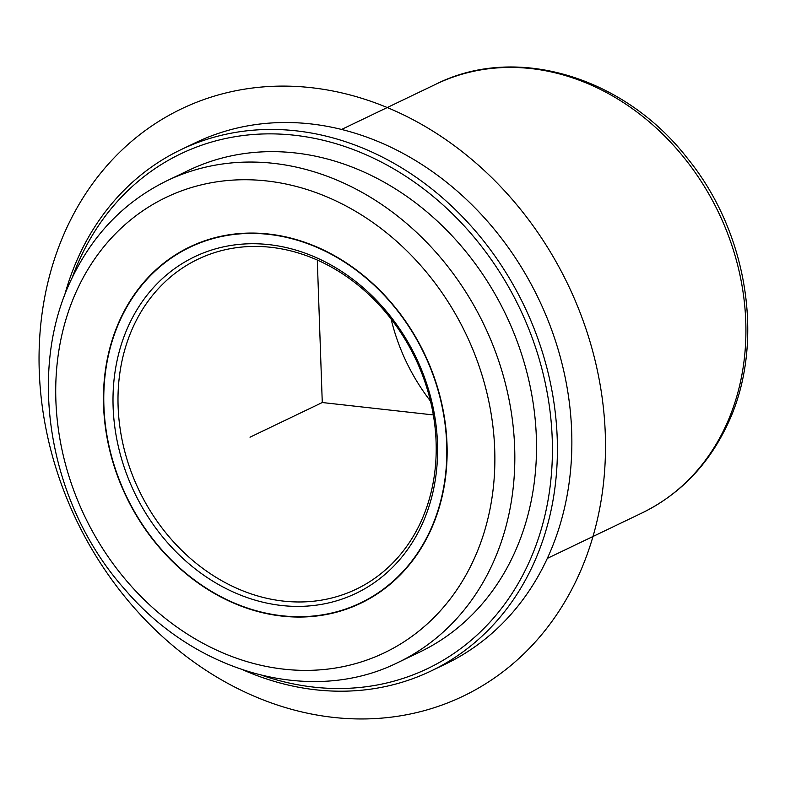 <?xml version="1.0" encoding="UTF-8"?>
<svg xmlns="http://www.w3.org/2000/svg" width="785" height="785" viewBox="0 0 785 785"><rect width="100%" height="100%" fill="white"/><g stroke="black" fill="none" stroke-linecap="round" stroke-linejoin="round"><path stroke-width="1.18" d="M429.199 533.466A197.614 165.36 64.4 0 1 360.766 603.233A197.614 165.36 64.4 0 1 157.442 545.222A197.614 165.36 64.4 0 1 121.4 316.659A197.614 165.36 64.4 0 1 189.833 246.892A197.614 165.36 64.4 0 1 393.157 304.904A197.614 165.36 64.4 0 1 429.199 533.466M64.35 296.249A289.106 241.908 64.4 0 1 80.865 251.74A289.106 241.908 64.4 0 1 180.972 149.67L195.426 142.733A289.106 241.908 64.4 0 1 492.882 227.601A289.106 241.908 64.4 0 1 545.614 561.991A289.106 241.908 64.4 0 1 445.507 664.061L431.053 670.989A289.106 241.908 64.4 0 1 243.733 670.204M180.972 149.67A289.106 241.908 64.4 0 1 478.428 234.538A289.106 241.908 64.4 0 1 531.16 568.929A289.106 241.908 64.4 0 1 431.053 670.989M72.073 278.008A285.446 238.846 64.4 0 1 81.905 254.605A285.446 238.846 64.4 0 1 414.666 182.316A285.446 238.846 64.4 0 1 526.499 567.781A285.446 238.846 64.4 0 1 262.798 675.6M512.252 557.752A267.145 223.539 64.4 0 1 419.749 652.06L398.064 662.462A267.145 223.539 64.4 0 0 490.576 568.144A267.145 223.539 64.4 0 0 441.847 259.158A267.145 223.539 64.4 0 0 166.979 180.736L188.665 170.335A267.145 223.539 64.4 0 1 463.533 248.757A267.145 223.539 64.4 0 1 512.252 557.752M121.685 316.855A197.251 165.046 64.4 0 1 189.99 247.216A197.251 165.046 64.4 0 1 392.942 305.12A197.251 165.046 64.4 0 1 428.914 533.27A197.251 165.046 64.4 0 1 360.609 602.909A197.251 165.046 64.4 0 1 157.657 545.006A197.251 165.046 64.4 0 1 121.685 316.855M129.947 322.684A186.634 156.166 64.4 0 1 347.519 275.407A186.634 156.166 64.4 0 1 420.642 527.451A186.634 156.166 64.4 0 1 203.07 574.718A186.634 156.166 64.4 0 1 129.947 322.684M419.602 524.576A182.974 153.104 64.4 0 1 356.243 589.172A182.974 153.104 64.4 0 1 167.98 535.458A182.974 153.104 64.4 0 1 134.608 323.822A182.974 153.104 64.4 0 1 197.967 259.217A182.974 153.104 64.4 0 1 386.23 312.94A182.974 153.104 64.4 0 1 419.602 524.576M430.514 401.155A182.974 153.104 64.4 0 1 391.087 318.975M317.326 261.022L322.272 402.528L433.33 414.931M322.272 402.528L250.003 437.196M605.294 434.125A325.697 272.532 64.4 0 1 333.272 717.382A325.697 272.532 64.4 0 1 39.25 370.942A325.697 272.532 64.4 0 1 311.282 87.684A325.697 272.532 64.4 0 1 605.294 434.125M724.319 429.022A237.865 199.037 64.4 0 1 641.953 512.997C678.966 494.844 707.02 466.29 726.105 427.354C766.013 347.51 749.39 234.303 687.503 158.393C624.566 76.881 516.177 43.911 436.195 84.064A237.865 199.037 64.4 0 1 680.938 153.889A237.865 199.037 64.4 0 1 724.319 429.022M78.647 286.545A252.505 211.293 64.4 0 1 373.012 222.587A252.505 211.293 64.4 0 1 471.942 563.581A252.505 211.293 64.4 0 1 177.587 627.539A252.505 211.293 64.4 0 1 78.647 286.545M341.553 129.466L436.195 84.064M398.064 662.462C312.155 705.411 196.525 673.726 125.011 589.574C48.641 504.392 25.787 370.147 72.691 276.712C94.102 233.057 125.531 201.058 166.979 180.736M547.312 558.4L641.953 512.997M189.99 247.216L199.056 242.869M360.609 602.909L369.676 598.553"/></g></svg>
